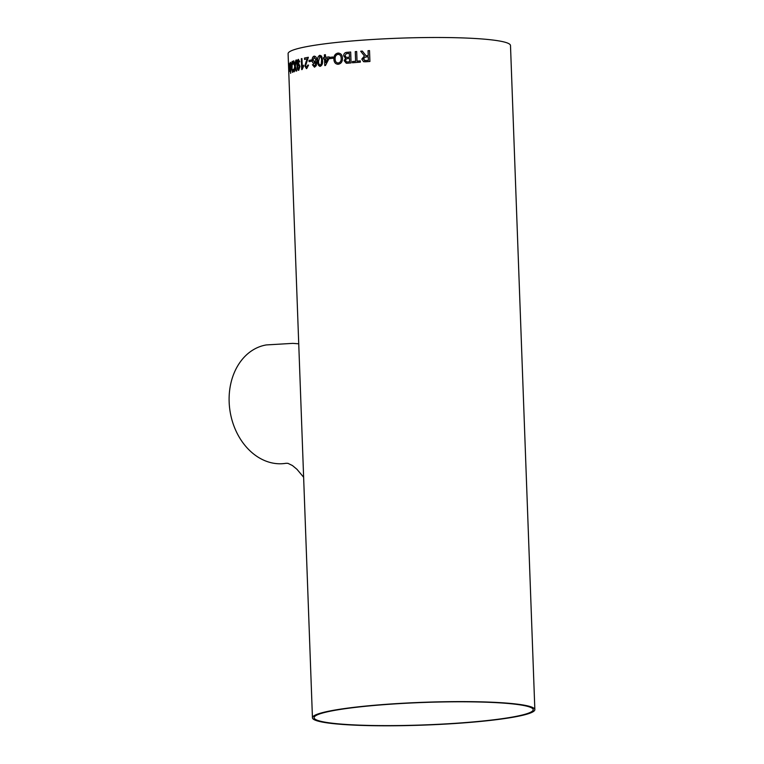 <?xml version="1.0" encoding="UTF-8"?>
<svg xmlns="http://www.w3.org/2000/svg" width="764" height="764" viewBox="0 0 764 764"><rect width="100%" height="100%" fill="white"/><g stroke="black" fill="none" stroke-linecap="round" stroke-linejoin="round"><path stroke-width="1.15" d="M303.623 477.233L296.986 469.325L292.45 465.543L287.961 463.347L286.013 463.29A59.993 46.68 -99.4 0 1 229.152 401.998A59.993 46.68 -99.4 0 1 266.359 344.927L292.803 343.37L298.734 343.8M510.877 717.606A111.277 11.403 -2.1 0 1 387.338 725.8A111.277 11.403 -2.1 0 1 312.447 717.778A111.277 11.403 -2.1 0 1 423.227 702.307A111.277 11.403 -2.1 0 1 534.848 709.622A111.277 11.403 -2.1 0 1 510.877 717.606M312.447 717.778L288.095 53.671A111.277 11.403 -2.1 0 1 398.875 38.2A111.277 11.403 -2.1 0 1 510.495 45.515L534.848 709.622M288.611 63.985L288.811 66.554L288.849 63.593A111.277 11.403 177.9 0 1 288.993 63.412L289.269 71.386A111.277 11.403 177.9 0 0 289.126 71.558L288.897 69.008L288.897 71.959A111.277 11.403 177.9 0 0 288.83 72.131L288.544 64.166A111.277 11.403 177.9 0 1 288.611 63.985M289.661 66.115L289.709 67.375A111.277 11.403 177.9 0 0 289.222 67.805L289.184 66.554A111.277 11.403 177.9 0 1 289.661 66.115A111.248 11.393 177.9 0 0 289.203 66.554L289.184 66.554M290.673 73.296L289.9 68.158L290.272 62.276L291.151 67.404L290.597 73.325M290.692 73.296L289.919 68.158L290.291 62.276L290.769 63.059M292.536 72.37L291.38 65.16L292.115 61.349L293.137 64.052L292.755 64.348L292.144 62.619L292.01 69.744L292.478 71.119L293.29 69.237L292.421 72.399M292.497 71.119L293.309 69.237M292.115 61.349L291.399 65.16L292.555 72.37M294.789 64.396L295.869 60.165A111.277 11.403 177.9 0 1 296.556 59.955L295.324 66.258L296.747 70.909A111.277 11.403 177.9 0 0 296.079 71.109L295.085 67.585L294.379 71.663A111.277 11.403 177.9 0 0 293.815 71.864L294.703 66.439L293.252 61.044A111.277 11.403 177.9 0 1 293.806 60.834L294.789 64.396M297.578 64.911L298.552 63.221L299.985 66.382L298.695 70.364C297.588 70.107 297.043 68.493 297.053 65.532C296.795 62.361 297.234 60.289 298.371 59.315L299.755 61.779L299.154 62.075L298.38 60.576L297.578 64.911L298.695 63.202M298.495 60.566L299.173 62.075M298.371 59.315L298.38 59.315C297.253 60.289 296.814 62.361 297.072 65.532L297.072 65.532C297.062 68.493 297.607 70.107 298.714 70.364M302.277 67.07L301.961 58.58A111.277 11.403 177.9 0 0 301.303 58.732L301.704 69.62A111.277 11.403 177.9 0 1 302.124 69.524L303.489 66.478L303.442 65.188L302.277 67.07L303.461 65.188M308.36 57.281L305.571 65.742L306.698 67.299L307.768 65.121L308.57 65.112L306.727 68.559L304.836 65.905L307.395 58.866A111.277 11.403 177.9 0 0 304.521 59.439L304.492 58.045A111.248 11.393 177.9 0 1 308.36 57.29A111.277 11.403 177.9 0 0 304.473 58.045M306.717 67.299L307.787 65.121L308.589 65.112M306.278 61.12L304.846 65.905L306.412 68.588M311.454 59.964L311.502 61.225A111.277 11.403 177.9 0 0 309.086 61.645L309.048 60.394A111.277 11.403 177.9 0 1 311.454 59.964A111.248 11.393 177.9 0 0 309.057 60.394L309.105 61.645M314.31 63.431C313.001 63.393 312.275 62.323 312.151 60.232C312.123 57.968 312.801 56.612 314.185 56.144C316.009 56.355 316.907 57.968 316.888 60.996L316.258 65.666L314.491 67.194L312.409 64.72L313.269 64.443L314.501 65.924L315.255 65.484L315.981 61.722L314.014 63.45M313.632 65.503L315.274 65.484L315.981 61.722M314.185 56.144L314.205 56.144C312.82 56.612 312.142 57.968 312.17 60.232C312.295 62.323 313.011 63.393 314.329 63.431M317.643 61.158L317.662 61.158C317.537 64.224 318.397 65.943 320.259 66.325C318.387 65.943 317.518 64.224 317.643 61.158C317.289 58.159 318.025 56.211 319.849 55.294L321.606 56.106L322.532 60.461C322.866 63.46 322.112 65.408 320.25 66.325L319.858 66.344M319.858 55.294L319.858 55.294C318.044 56.211 317.308 58.159 317.662 61.158M323.497 59L323.439 57.606A111.277 11.403 177.9 0 1 324.471 57.472L324.375 54.817A111.277 11.403 177.9 0 1 325.407 54.683L325.502 57.338A111.277 11.403 177.9 0 1 329.122 56.889L329.179 58.284L325.493 65.475A111.277 11.403 177.9 0 0 324.767 65.57L324.519 58.866A111.277 11.403 177.9 0 0 323.497 59L323.458 57.606A111.248 11.393 177.9 0 1 324.48 57.472L324.385 54.817A111.248 11.393 177.9 0 1 325.407 54.693M332.894 57.004L332.942 58.265A111.277 11.403 177.9 0 0 329.733 58.637L329.685 57.376A111.277 11.403 177.9 0 1 332.894 57.004A111.248 11.393 177.9 0 0 329.704 57.386L329.685 57.376M337.927 53.098L338.824 53.098L337.927 53.098C335.186 53.719 333.839 55.724 333.887 59.124L333.887 59.124C334.078 62.505 335.568 64.224 338.328 64.262C335.558 64.224 334.069 62.505 333.868 59.124C333.83 55.724 335.176 53.719 337.917 53.098C340.677 53.127 342.205 54.798 342.501 58.093C342.558 61.569 341.174 63.632 338.318 64.262L337.468 64.262M346.254 63.211L344.182 60.7L345.509 58.226L343.628 55.791C343.81 53.537 344.946 52.391 347.028 52.344L347.028 52.344A111.277 11.403 177.9 0 1 350.676 52.019L351.077 62.906A111.277 11.403 177.9 0 0 347.429 63.231L346.254 63.211L344.172 60.7L345.519 58.226L343.628 55.791M352.471 62.782L352.424 61.531A111.277 11.403 177.9 0 1 355.613 61.263L355.26 51.637A111.277 11.403 177.9 0 1 356.683 51.522L357.036 61.149A111.277 11.403 177.9 0 1 360.293 60.9L360.331 62.151A111.277 11.403 177.9 0 0 352.471 62.782L352.433 61.531A111.248 11.393 177.9 0 1 355.623 61.263L355.613 61.263M365.975 55.676L366.71 55.676A111.277 11.403 177.9 0 1 368.219 55.581L368.038 50.691A111.277 11.403 177.9 0 1 369.518 50.596L369.919 61.483A111.277 11.403 177.9 0 0 365.383 61.788L363.568 61.693L361.802 59.105L364.438 55.973L360.675 51.217A111.277 11.403 177.9 0 1 362.337 51.093L365.975 55.676M509.598 717.549A109.634 11.231 -2.1 0 1 387.883 725.619A109.634 11.231 -2.1 0 1 314.09 717.721A109.634 11.231 -2.1 0 1 423.237 702.479A109.634 11.231 -2.1 0 1 533.205 709.689A109.634 11.231 -2.1 0 1 509.598 717.549M365.985 55.676L366.71 55.676A111.248 11.393 177.9 0 1 368.229 55.581L368.219 55.581M362.337 51.093A111.248 11.393 177.9 0 0 360.675 51.217L364.447 55.982L361.802 59.105L363.568 61.693M369.518 50.596A111.248 11.393 177.9 0 0 368.047 50.691L368.229 55.581M368.267 56.832L368.391 60.327L368.267 56.832A111.277 11.403 177.9 0 0 365.469 57.023L363.253 58.962L365.278 60.537L364.361 60.471L365.287 60.537A111.248 11.393 177.9 0 1 368.401 60.327L368.391 60.327A111.277 11.403 177.9 0 0 365.278 60.537M360.293 60.9A111.248 11.393 177.9 0 0 357.046 61.149M356.683 51.522A111.248 11.393 177.9 0 0 355.27 51.637L355.623 61.263M350.676 52.019A111.248 11.393 177.9 0 0 347.037 52.344C344.956 52.391 343.819 53.547 343.638 55.791M349.53 58.417L349.654 61.769L349.53 58.417A111.277 11.403 177.9 0 0 347.524 58.599L346.378 58.838L345.509 60.442L346.589 61.951L347.801 61.932A111.248 11.393 177.9 0 1 349.664 61.769L349.654 61.769A111.277 11.403 177.9 0 0 347.801 61.932L346.598 61.951M349.349 53.394L349.482 57.166A111.277 11.403 177.9 0 0 347.343 57.357A111.248 11.393 177.9 0 1 349.492 57.166L349.349 53.394A111.277 11.403 177.9 0 0 347.047 53.604L346.226 53.728L344.965 55.686L346.264 57.357L347.353 57.357L346.264 57.357M338.271 63.011C336.236 62.877 335.186 61.54 335.119 58.99C334.995 56.441 335.95 54.893 337.965 54.349C339.99 54.445 341.069 55.724 341.183 58.207L341.183 58.207C341.365 60.843 340.391 62.447 338.271 63.011L337.717 63.011L338.28 63.011C340.4 62.447 341.374 60.853 341.193 58.207C341.078 55.724 339.999 54.445 337.984 54.349L338.576 54.349M329.742 58.637L329.704 57.386M324.528 58.866L324.776 65.57M329.122 56.889A111.248 11.393 177.9 0 0 325.521 57.338M325.712 62.658L327.861 58.446L325.703 62.658L325.559 58.732A111.277 11.403 177.9 0 1 327.842 58.446M320.212 65.064C318.97 64.548 318.435 63.202 318.598 61.015L319.887 56.555C321.138 57.08 321.692 58.427 321.529 60.604L321.205 64.176L319.992 65.074L321.224 64.176L321.539 60.604C321.701 58.427 321.157 57.08 319.906 56.555M313.651 65.503L314.52 65.924L313.651 65.503M314.51 67.194L312.419 64.72L313.288 64.443M314.51 62.132L313.02 60.041L314.3 57.395L315.904 59.649L314.243 62.151L315.914 59.659L314.319 57.395M306.297 61.12L307.414 58.866M304.54 59.43L304.492 58.045M301.713 69.62L301.322 58.732A111.248 11.393 177.9 0 1 301.961 58.589M298.562 69.132L297.654 67.022L298.399 64.52L299.373 66.458L298.438 69.142L299.392 66.458L298.418 64.52M296.556 59.964A111.248 11.393 177.9 0 0 295.888 60.165L294.961 64.997M293.806 60.843A111.248 11.393 177.9 0 0 293.271 61.044L293.252 61.044M293.834 71.864L294.723 66.439L293.271 61.044M295.105 67.585L296.098 71.109M292.774 64.348L292.163 62.619M290.272 62.276L290.788 63.059M290.883 67.557L290.587 72.055L290.358 63.527M290.635 72.045L290.32 63.527L290.864 67.557M289.241 67.786L289.203 66.554M288.993 63.441A111.248 11.393 177.9 0 0 288.868 63.593L288.811 66.554M288.611 64.033A111.248 11.393 177.9 0 0 288.563 64.166L288.802 67.862M288.849 72.131L288.821 67.862M289.145 71.558L288.897 69.008"/></g></svg>
